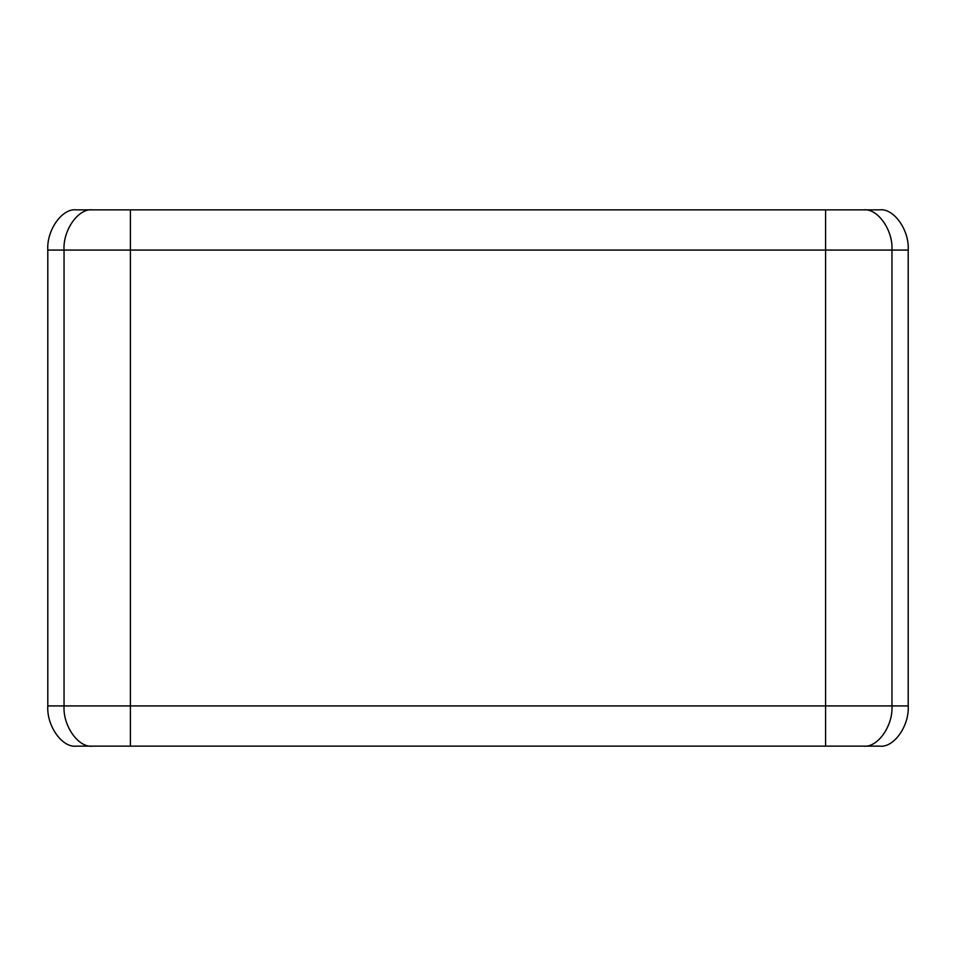 <?xml version="1.0" encoding="UTF-8"?>
<svg xmlns="http://www.w3.org/2000/svg" width="956" height="956" viewBox="0 0 956 956"><rect width="100%" height="100%" fill="white"/><g stroke="black" fill="none" stroke-linecap="round" stroke-linejoin="round"><path stroke-width="1.43" d="M863.507 209.854C877.584 208.061 893.215 230.181 891.948 250.078L908.2 250.078C909.467 230.181 893.836 208.061 879.759 209.854L76.241 209.854C62.164 208.061 46.533 230.181 47.8 250.078L47.8 705.922C46.533 725.819 62.164 747.939 76.241 746.146L879.759 746.146C893.836 747.939 909.467 725.819 908.2 705.922L47.8 705.922M908.2 250.078L908.2 705.922M76.241 209.854L111.314 209.854M111.314 746.146L76.241 746.146M879.759 746.146L844.686 746.146M844.686 209.854L879.759 209.854M825.59 209.854L825.59 250.078L891.948 250.078L891.948 705.922C893.215 725.819 877.584 747.939 863.507 746.146M130.41 209.854L130.41 250.078L825.59 250.078L825.59 746.146M92.493 209.854C78.416 208.061 62.785 230.181 64.052 250.078L130.41 250.078L130.41 746.146M47.8 250.078L64.052 250.078L64.052 705.922C62.785 725.819 78.416 747.939 92.493 746.146"/></g></svg>
